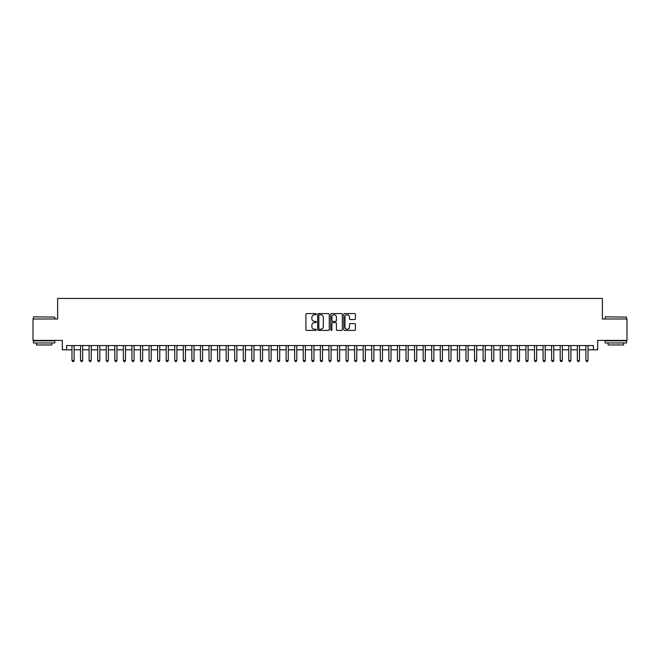 <?xml version="1.0" encoding="UTF-8"?>
<svg xmlns="http://www.w3.org/2000/svg" width="660" height="660" viewBox="0 0 660 660"><rect width="100%" height="100%" fill="white"/><g stroke="black" fill="none" stroke-linecap="round" stroke-linejoin="round"><path stroke-width="0.99" d="M316.297 314.176A0.586 0.586 0 0 0 315.711 313.582L306.776 313.582A0.841 0.841 0 0 0 305.935 314.424L305.935 329.554A0.841 0.841 0 0 0 306.776 330.396L315.711 330.396A0.586 0.586 0 0 0 316.297 329.81A0.586 0.586 0 0 0 315.711 329.224L314.548 329.224A2.689 2.689 0 0 1 311.858 326.535L311.858 325.273A2.689 2.689 0 0 1 314.548 322.583L315.711 322.583A0.586 0.586 0 0 0 316.297 321.989A0.586 0.586 0 0 0 315.711 321.403L314.548 321.403A2.689 2.689 0 0 1 311.858 318.714L311.858 317.452A2.689 2.689 0 0 1 314.548 314.762L315.711 314.762A0.586 0.586 0 0 0 316.297 314.176M354.568 319.514A0.841 0.841 0 0 0 355.41 318.673L355.41 314.424A0.841 0.841 0 0 0 354.568 313.582L344.652 313.582A0.841 0.841 0 0 0 343.81 314.424L343.81 329.554A0.841 0.841 0 0 0 344.652 330.396L354.568 330.396A0.841 0.841 0 0 0 355.41 329.554L355.41 324.431A0.841 0.841 0 0 0 354.568 323.59L350.328 323.59A0.841 0.841 0 0 0 349.486 324.431L349.486 326.972A2.252 2.252 0 0 1 347.234 329.224A2.252 2.252 0 0 1 344.99 326.972L344.99 317.006A2.252 2.252 0 0 1 347.234 314.762A2.252 2.252 0 0 1 349.486 317.006L349.486 318.673A0.841 0.841 0 0 0 350.328 319.514L354.568 319.514M66.619 349.825L66.619 345.543L593.381 345.543L593.381 349.825L597.663 349.825L597.663 340.403L627 340.403L627 318.995L602.374 318.995L602.374 298.435L57.626 298.435L57.626 318.995L33 318.995L33 340.403L62.337 340.403L62.337 349.825L71.973 349.825M329.266 314.424A0.841 0.841 0 0 0 328.424 313.582L318.5 313.582A0.841 0.841 0 0 0 317.666 314.424L317.666 329.554A0.841 0.841 0 0 0 318.5 330.396L328.424 330.396A0.841 0.841 0 0 0 329.266 329.554L329.266 314.424M331.576 313.582L341.5 313.582A0.841 0.841 0 0 1 342.334 314.424L342.334 329.554A0.841 0.841 0 0 1 341.5 330.396L337.252 330.396A0.841 0.841 0 0 1 336.41 329.554L336.41 323.425A0.841 0.841 0 0 0 335.569 322.583L332.755 322.583A0.841 0.841 0 0 0 331.914 323.425L331.914 329.81A0.586 0.586 0 0 1 331.328 330.396A0.586 0.586 0 0 1 330.734 329.81L330.734 314.424A0.841 0.841 0 0 1 331.576 313.582M74.11 349.825L80.537 349.825M82.681 349.825L89.1 349.825M91.245 349.825L97.672 349.825M99.808 349.825L106.235 349.825M108.372 349.825L114.799 349.825M116.936 349.825L123.362 349.825M125.507 349.825L131.926 349.825M134.071 349.825L140.498 349.825M142.634 349.825L149.061 349.825M151.198 349.825L157.624 349.825M159.769 349.825L166.188 349.825M168.333 349.825L174.751 349.825M176.896 349.825L183.323 349.825M185.46 349.825L191.887 349.825M194.023 349.825L200.45 349.825M202.595 349.825L209.014 349.825M211.159 349.825L217.577 349.825M219.722 349.825L226.149 349.825M228.286 349.825L234.712 349.825M236.849 349.825L243.276 349.825M245.421 349.825L251.839 349.825M253.984 349.825L260.411 349.825M262.548 349.825L268.975 349.825M271.111 349.825L277.538 349.825M279.683 349.825L286.102 349.825M288.247 349.825L294.665 349.825M296.81 349.825L303.237 349.825M305.374 349.825L311.8 349.825M313.937 349.825L320.364 349.825M322.509 349.825L328.927 349.825M331.072 349.825L337.491 349.825M339.636 349.825L346.063 349.825M348.2 349.825L354.626 349.825M356.763 349.825L363.19 349.825M365.335 349.825L371.753 349.825M373.898 349.825L380.317 349.825M382.462 349.825L388.888 349.825M391.025 349.825L397.452 349.825M399.589 349.825L406.015 349.825M408.161 349.825L414.579 349.825M416.724 349.825L423.151 349.825M425.287 349.825L431.714 349.825M433.851 349.825L440.278 349.825M442.423 349.825L448.841 349.825M450.986 349.825L457.405 349.825M459.55 349.825L465.977 349.825M468.113 349.825L474.54 349.825M476.677 349.825L483.103 349.825M485.248 349.825L491.667 349.825M493.812 349.825L500.231 349.825M502.376 349.825L508.802 349.825M510.939 349.825L517.366 349.825M519.503 349.825L525.929 349.825M528.074 349.825L534.493 349.825M536.638 349.825L543.064 349.825M545.201 349.825L551.628 349.825M553.765 349.825L560.191 349.825M562.328 349.825L568.755 349.825M570.9 349.825L577.318 349.825M579.463 349.825L585.89 349.825M588.027 349.825L593.381 349.825M319.432 314.762A0.586 0.586 0 0 0 318.838 315.348L318.838 328.63A0.586 0.586 0 0 0 319.432 329.224L320.644 329.224A2.689 2.689 0 0 0 323.334 326.535L323.334 317.452A2.689 2.689 0 0 0 320.644 314.762L319.432 314.762M336.41 317.056A2.252 2.252 0 0 0 334.158 314.803A2.252 2.252 0 0 0 331.914 317.056L331.914 320.562A0.841 0.841 0 0 0 332.755 321.403L335.569 321.403A0.841 0.841 0 0 0 336.41 320.562L336.41 317.056M74.11 345.543L74.11 360.451L71.973 360.451L71.973 345.543M74.11 360.451L73.474 361.564L72.616 361.564L71.973 360.451M33.685 316.849L54.838 317.105L33.685 316.849M44.137 342.977L33.429 342.977L33.429 340.832L54.838 340.832L54.838 342.977L44.137 342.977M51.843 342.977L51.843 344.949L36.424 344.949L36.424 342.977M605.418 316.849L626.571 317.105L605.418 316.849M615.862 342.977L605.162 342.977L605.162 340.832L626.571 340.832L626.571 342.977L615.862 342.977M623.576 342.977L623.576 344.949L608.157 344.949L608.157 342.977M82.681 345.543L82.681 360.451L80.537 360.451L80.537 345.543M82.681 360.451L82.038 361.564L81.18 361.564L80.537 360.451M91.245 345.543L91.245 360.451L89.1 360.451L89.1 345.543M91.245 360.451L90.601 361.564L89.743 361.564L89.1 360.451M99.808 345.543L99.808 360.451L97.672 360.451L97.672 345.543M99.808 360.451L99.165 361.564L98.307 361.564L97.672 360.451M108.372 345.543L108.372 360.451L106.235 360.451L106.235 345.543M108.372 360.451L107.729 361.564L106.879 361.564L106.235 360.451M116.936 345.543L116.936 360.451L114.799 360.451L114.799 345.543M116.936 360.451L116.3 361.564L115.442 361.564L114.799 360.451M125.507 345.543L125.507 360.451L123.362 360.451L123.362 345.543M125.507 360.451L124.864 361.564L124.006 361.564L123.362 360.451M134.071 345.543L134.071 360.451L131.926 360.451L131.926 345.543M134.071 360.451L133.427 361.564L132.569 361.564L131.926 360.451M142.634 345.543L142.634 360.451L140.498 360.451L140.498 345.543M142.634 360.451L141.991 361.564L141.133 361.564L140.498 360.451M151.198 345.543L151.198 360.451L149.061 360.451L149.061 345.543M151.198 360.451L150.554 361.564L149.704 361.564L149.061 360.451M159.769 345.543L159.769 360.451L157.624 360.451L157.624 345.543M159.769 360.451L159.126 361.564L158.268 361.564L157.624 360.451M168.333 345.543L168.333 360.451L166.188 360.451L166.188 345.543M168.333 360.451L167.689 361.564L166.831 361.564L166.188 360.451M176.896 345.543L176.896 360.451L174.751 360.451L174.751 345.543M176.896 360.451L176.253 361.564L175.395 361.564L174.751 360.451M185.46 345.543L185.46 360.451L183.323 360.451L183.323 345.543M185.46 360.451L184.816 361.564L183.958 361.564L183.323 360.451M194.023 345.543L194.023 360.451L191.887 360.451L191.887 345.543M194.023 360.451L193.388 361.564L192.53 361.564L191.887 360.451M202.595 345.543L202.595 360.451L200.45 360.451L200.45 345.543M202.595 360.451L201.952 361.564L201.094 361.564L200.45 360.451M211.159 345.543L211.159 360.451L209.014 360.451L209.014 345.543M211.159 360.451L210.515 361.564L209.657 361.564L209.014 360.451M219.722 345.543L219.722 360.451L217.577 360.451L217.577 345.543M219.722 360.451L219.079 361.564L218.221 361.564L217.577 360.451M228.286 345.543L228.286 360.451L226.149 360.451L226.149 345.543M228.286 360.451L227.642 361.564L226.792 361.564L226.149 360.451M236.849 345.543L236.849 360.451L234.712 360.451L234.712 345.543M236.849 360.451L236.214 361.564L235.356 361.564L234.712 360.451M245.421 345.543L245.421 360.451L243.276 360.451L243.276 345.543M245.421 360.451L244.777 361.564L243.919 361.564L243.276 360.451M253.984 345.543L253.984 360.451L251.839 360.451L251.839 345.543M253.984 360.451L253.341 361.564L252.483 361.564L251.839 360.451M262.548 345.543L262.548 360.451L260.411 360.451L260.411 345.543M262.548 360.451L261.904 361.564L261.046 361.564L260.411 360.451M271.111 345.543L271.111 360.451L268.975 360.451L268.975 345.543M271.111 360.451L270.468 361.564L269.618 361.564L268.975 360.451M279.683 345.543L279.683 360.451L277.538 360.451L277.538 345.543M279.683 360.451L279.04 361.564L278.182 361.564L277.538 360.451M288.247 345.543L288.247 360.451L286.102 360.451L286.102 345.543M288.247 360.451L287.603 361.564L286.745 361.564L286.102 360.451M296.81 345.543L296.81 360.451L294.665 360.451L294.665 345.543M296.81 360.451L296.167 361.564L295.309 361.564L294.665 360.451M305.374 345.543L305.374 360.451L303.237 360.451L303.237 345.543M305.374 360.451L304.73 361.564L303.872 361.564L303.237 360.451M313.937 345.543L313.937 360.451L311.8 360.451L311.8 345.543M313.937 360.451L313.294 361.564L312.444 361.564L311.8 360.451M322.509 345.543L322.509 360.451L320.364 360.451L320.364 345.543M322.509 360.451L321.865 361.564L321.007 361.564L320.364 360.451M331.072 345.543L331.072 360.451L328.927 360.451L328.927 345.543M331.072 360.451L330.429 361.564L329.571 361.564L328.927 360.451M339.636 345.543L339.636 360.451L337.491 360.451L337.491 345.543M339.636 360.451L338.992 361.564L338.135 361.564L337.491 360.451M348.2 345.543L348.2 360.451L346.063 360.451L346.063 345.543M348.2 360.451L347.556 361.564L346.706 361.564L346.063 360.451M356.763 345.543L356.763 360.451L354.626 360.451L354.626 345.543M356.763 360.451L356.128 361.564L355.27 361.564L354.626 360.451M365.335 345.543L365.335 360.451L363.19 360.451L363.19 345.543M365.335 360.451L364.691 361.564L363.833 361.564L363.19 360.451M373.898 345.543L373.898 360.451L371.753 360.451L371.753 345.543M373.898 360.451L373.255 361.564L372.397 361.564L371.753 360.451M382.462 345.543L382.462 360.451L380.317 360.451L380.317 345.543M382.462 360.451L381.818 361.564L380.96 361.564L380.317 360.451M391.025 345.543L391.025 360.451L388.888 360.451L388.888 345.543M391.025 360.451L390.382 361.564L389.532 361.564L388.888 360.451M399.589 345.543L399.589 360.451L397.452 360.451L397.452 345.543M399.589 360.451L398.953 361.564L398.096 361.564L397.452 360.451M408.161 345.543L408.161 360.451L406.015 360.451L406.015 345.543M408.161 360.451L407.517 361.564L406.659 361.564L406.015 360.451M416.724 345.543L416.724 360.451L414.579 360.451L414.579 345.543M416.724 360.451L416.08 361.564L415.222 361.564L414.579 360.451M425.287 345.543L425.287 360.451L423.151 360.451L423.151 345.543M425.287 360.451L424.644 361.564L423.786 361.564L423.151 360.451M433.851 345.543L433.851 360.451L431.714 360.451L431.714 345.543M433.851 360.451L433.207 361.564L432.358 361.564L431.714 360.451M442.423 345.543L442.423 360.451L440.278 360.451L440.278 345.543M442.423 360.451L441.779 361.564L440.921 361.564L440.278 360.451M450.986 345.543L450.986 360.451L448.841 360.451L448.841 345.543M450.986 360.451L450.343 361.564L449.485 361.564L448.841 360.451M459.55 345.543L459.55 360.451L457.405 360.451L457.405 345.543M459.55 360.451L458.906 361.564L458.048 361.564L457.405 360.451M468.113 345.543L468.113 360.451L465.977 360.451L465.977 345.543M468.113 360.451L467.47 361.564L466.612 361.564L465.977 360.451M476.677 345.543L476.677 360.451L474.54 360.451L474.54 345.543M476.677 360.451L476.041 361.564L475.183 361.564L474.54 360.451M485.248 345.543L485.248 360.451L483.103 360.451L483.103 345.543M485.248 360.451L484.605 361.564L483.747 361.564L483.103 360.451M493.812 345.543L493.812 360.451L491.667 360.451L491.667 345.543M493.812 360.451L493.168 361.564L492.31 361.564L491.667 360.451M502.376 345.543L502.376 360.451L500.231 360.451L500.231 345.543M502.376 360.451L501.732 361.564L500.874 361.564L500.231 360.451M510.939 345.543L510.939 360.451L508.802 360.451L508.802 345.543M510.939 360.451L510.295 361.564L509.446 361.564L508.802 360.451M519.503 345.543L519.503 360.451L517.366 360.451L517.366 345.543M519.503 360.451L518.867 361.564L518.009 361.564L517.366 360.451M528.074 345.543L528.074 360.451L525.929 360.451L525.929 345.543M528.074 360.451L527.431 361.564L526.573 361.564L525.929 360.451M536.638 345.543L536.638 360.451L534.493 360.451L534.493 345.543M536.638 360.451L535.994 361.564L535.136 361.564L534.493 360.451M545.201 345.543L545.201 360.451L543.064 360.451L543.064 345.543M545.201 360.451L544.558 361.564L543.7 361.564L543.064 360.451M553.765 345.543L553.765 360.451L551.628 360.451L551.628 345.543M553.765 360.451L553.121 361.564L552.271 361.564L551.628 360.451M562.328 345.543L562.328 360.451L560.191 360.451L560.191 345.543M562.328 360.451L561.693 361.564L560.835 361.564L560.191 360.451M570.9 345.543L570.9 360.451L568.755 360.451L568.755 345.543M570.9 360.451L570.256 361.564L569.398 361.564L568.755 360.451M579.463 345.543L579.463 360.451L577.318 360.451L577.318 345.543M579.463 360.451L578.82 361.564L577.962 361.564L577.318 360.451M588.027 345.543L588.027 360.451L585.89 360.451L585.89 345.543M588.027 360.451L587.384 361.564L586.525 361.564L585.89 360.451M33.429 318.995L33.429 317.105M38.313 340.832L38.313 340.403M49.962 340.832L49.962 340.403M54.838 318.995L54.838 317.105M605.162 318.995L605.162 317.105M610.038 340.832L610.038 340.403M621.687 340.832L621.687 340.403M626.571 318.995L626.571 317.105"/></g></svg>
